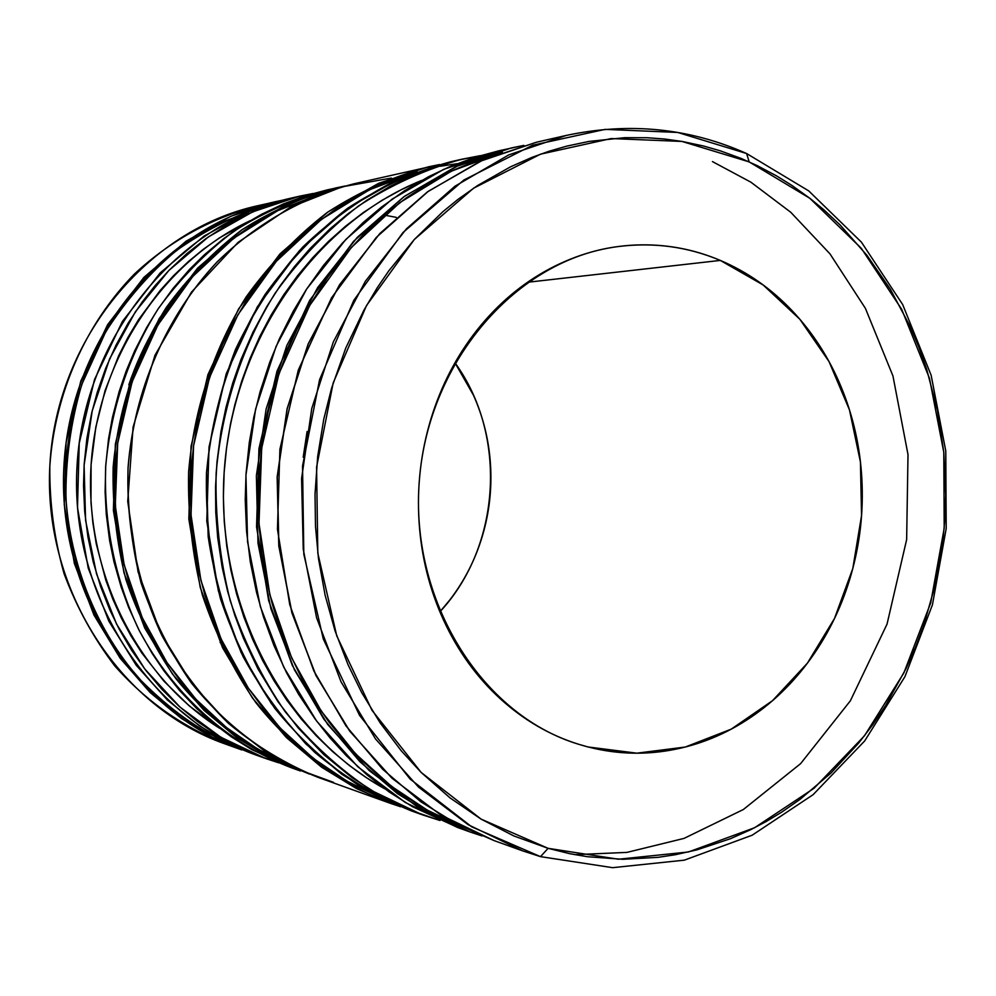 <?xml version="1.0" encoding="UTF-8"?>
<svg xmlns="http://www.w3.org/2000/svg" width="996" height="996" viewBox="0 0 996 996"><rect width="100%" height="100%" fill="white"/><g stroke="black" fill="none" stroke-linecap="round" stroke-linejoin="round"><path stroke-width="1.49" d="M578.601 744.261C481.193 714.779 409.331 599.978 419.403 479.786C428.741 359.544 517.845 258.948 618.379 246.535C653.787 242.09 687.775 246.722 720.32 260.417L527.594 282.266L720.32 260.417C693.216 248.913 664.88 243.783 635.324 245.028C605.742 246.336 577.194 254.241 549.717 268.758C522.228 283.362 498.112 303.656 477.358 329.651C456.654 355.734 441.178 385.489 430.944 418.905C420.798 452.371 416.838 486.683 419.055 521.829C421.358 556.951 429.625 589.918 443.83 620.72C458.098 651.459 476.972 677.517 500.453 698.918C523.958 720.22 550.004 735.334 578.601 744.261C607.162 753.113 635.971 755.391 665.017 751.096C694.013 746.763 721.129 736.492 746.365 720.27C771.564 704.035 793.202 683.231 811.279 657.87C829.332 632.51 842.703 604.423 851.406 573.609C860.083 542.808 863.582 511.359 861.876 479.263C860.158 447.167 853.323 416.577 841.371 387.469C829.394 358.373 812.997 332.801 792.193 310.764C771.34 288.728 747.386 271.945 720.32 260.417L763.123 284.956L799.85 319.255L829.008 361.548L849.451 409.842L860.42 461.932L861.552 515.592L852.8 568.517L834.511 618.441L807.395 663.174L772.498 700.686L731.226 729.147L685.323 747.025L636.842 753.175L588.063 746.975L578.601 744.261M574.829 854.668L626.982 852.389L684.04 838.395L743.34 809.524L800.61 763.646L850.36 700.811L887.038 624.131L906.646 539.583L908.003 454.587L892.951 375.953L865.412 308.362L829.967 253.843L790.762 212.273L750.909 182.193L712.464 161.601M396.209 217.365L384.767 215.186M746.602 153.521L749.179 161.9L809.81 198.279L861.291 248.29L901.666 309.283L929.467 378.318L943.797 452.333L944.208 528.216L930.725 602.804L903.845 672.985L864.491 735.758L814.106 788.222L754.582 827.738L688.385 851.991L618.441 859.224L548.111 848.331L540.492 856.635L612.64 867.678L684.352 860.158L752.167 835.208L813.097 794.683L864.677 740.937L904.928 676.682L932.418 604.871L946.2 528.577L945.777 450.976L931.136 375.243L902.7 304.589L861.403 242.14L808.702 190.871L746.602 153.521L808.702 190.871L861.403 242.14L902.7 304.589L931.136 375.243L945.777 450.976L946.2 528.577L932.418 604.871L904.928 676.682L864.677 740.937L813.097 794.683L752.167 835.208L684.352 860.158L612.64 867.678L540.492 856.635L522.701 850.883L468.22 824.725L418.519 787.089L375.554 738.982L341.08 681.924L316.616 617.869L303.245 549.182L301.589 478.478L311.773 408.485L333.336 341.914L365.37 281.283L406.468 228.806L454.935 186.24L508.819 154.878L566.064 135.481C629.123 121.985 689.307 127.998 746.602 153.521L677.703 132.443L605.145 129.368L532.536 145.254L463.825 180.052L402.994 232.529L353.854 300.244L319.604 379.588L302.535 465.954L303.817 554.199L323.289 638.996L359.544 715.365L410.103 779.034L471.668 826.805L540.492 856.635L548.111 848.331L513.961 835.993L481.068 819.11L450.005 797.871L421.146 772.423L401.276 750.81L380.211 722.959L361.747 692.693L348.127 664.917L335.042 630.841L325.107 595.185L318.471 558.47L315.495 526.361L315.022 494.053L317.687 456.392L323.762 419.216L331.631 388.054L345.799 347.965L363.963 310.117L377.198 287.832L388.751 270.9L414.324 239.488L442.697 211.849L457.849 199.499L477.507 185.58L510.462 166.855L531.789 157.443L549.132 151.218L566.736 146.138L588.922 141.432L624.554 137.697L646.815 137.709L664.457 139.004L681.936 141.42L703.512 146.001L720.407 150.869L741.061 158.414L757.197 165.622L776.681 175.968L791.72 185.306L809.823 198.279L823.63 209.596L840.026 224.884L866.993 255.374L890.349 289.226L909.834 325.879L918.922 347.33L926.716 369.354L937.435 410.29L943.797 452.321L945.752 495L944.918 518.717L942.726 542.397L935.381 584.428L923.728 625.364L915.448 647.363L905.899 668.802L885.656 705.479L872.757 724.702L858.764 742.954L830.925 773.108L800 799.402L781.599 812.213L766.322 821.439L750.635 829.718L730.404 838.732L696.939 849.862L675.475 854.693L658.045 857.344L622.886 859.299L587.491 856.722L569.924 853.721L548.111 848.331L481.08 819.11L421.159 772.435L371.969 710.285L336.723 635.797L317.811 553.129L316.579 467.124L333.174 382.937L366.491 305.573L414.311 239.501L473.511 188.244L540.442 154.193L611.195 138.556L681.949 141.432L749.179 161.9L746.602 153.521M480.321 155.65L455.994 160.63L434.941 166.818L410.178 176.466L390.021 186.364L366.69 200.358L348.027 213.779L330.186 228.731L310.105 248.539L294.505 266.579L280.088 285.864L266.953 306.295L252.934 332.253L241.02 359.456L232.74 383.012L226.03 407.202L220.938 431.816L216.991 461.883L215.534 487.081L215.771 512.305L217.676 537.466L222.145 567.185L227.673 591.524L234.795 615.279L243.435 638.262L258.051 669.088L278.033 701.782L298.215 727.976L323.912 754.682L352.148 777.739L378.53 794.659L410.24 810.146L439.995 820.505L422.366 814.828L371.458 790.513C339.375 769.111 310.565 742.779 285.055 711.53C261.923 677.828 243.634 640.851 230.188 600.613C219.842 559.105 215.161 516.675 216.132 473.299C221.647 408.485 242.053 346.484 275.145 293.185C299.298 259.47 327.062 230.425 358.411 206.06C391.279 184.758 425.852 169.121 462.094 159.173L480.296 155.662M272.082 760.309L274.56 761.019M223.789 644.86L220.091 642.507M439.908 611.818C500.963 546.306 507.686 435.215 454.998 362.818L473.411 395.126C483.284 417.162 488.974 440.381 490.505 464.759C492.012 489.123 489.273 512.99 482.276 536.334C475.266 559.677 464.447 580.88 449.831 599.941L439.908 611.83M283.138 200.084L257.591 205.761C147.981 229.927 57.27 338.491 49.987 463.227C42.156 587.939 119.084 706.65 224.984 743.888L241.791 749.926C134.261 712.14 56.05 591.201 64.03 464.074C71.451 336.922 163.705 226.316 275.008 201.79L283.125 200.084L275.008 201.79L230.91 216.244L186.202 241.107L143.91 277.386L107.605 324.721L80.825 380.995L66.097 442.523L64.267 504.76L74.351 563.363L93.985 615.105L120.205 658.281L150.135 692.519L181.409 718.44L212.322 737.14L249.647 752.603M226.939 742.257L208.513 733.23L188.854 721.415L173.229 710.173L155.438 695.034L141.594 681.164L128.683 666.187L114.528 646.852L103.97 629.758L94.57 611.781L86.403 593.093L78.323 569.861L73.044 549.867L69.147 529.548L66.321 504.76L65.524 483.919L66.147 463.103L68.201 442.324L71.65 421.781L77.626 397.591L84.112 377.882L91.881 358.809L100.92 340.383L111.178 322.716L124.961 302.734L137.647 287.097L154.131 269.779L168.847 256.607L184.385 244.618L200.594 233.911L220.875 222.78L259.309 207.616M257.478 755.566C148.354 717.22 68.973 594.214 77.09 464.895C84.623 335.54 178.284 222.98 291.255 198.092C178.396 222.942 84.71 335.453 77.153 464.871C69.035 594.263 148.441 717.257 257.478 755.566L264.699 758.155M278.656 762.787L265.77 758.541L220.813 737.227L179.952 707.073L144.744 668.951L116.557 624.056L96.55 573.92L85.581 520.348L84.1 465.294L92.217 410.825L109.585 358.971L135.493 311.611L168.884 270.451L208.45 236.861L252.648 211.862L299.846 196.125L313.18 193.473L290.708 198.391L268.509 205.425L246.859 214.514L225.88 225.656L205.811 238.716L186.738 253.706L168.909 270.426L155.065 285.665L142.229 301.975L128.322 322.829L116.096 345.002L105.713 368.234L97.222 392.424L91.669 413.116L86.889 438.439L84.174 464.161L83.527 485.65L84.685 511.458L87.934 536.969L93.251 562.03L100.596 586.457L109.859 609.975L119.034 628.837L131.634 650.326L145.914 670.482L161.726 689.132L178.919 706.139L197.395 721.44L216.904 734.849L237.16 746.241L257.615 755.454L278.656 762.787M250.233 220.676L219.344 237.957L203.358 249.261L188.095 261.824L173.702 275.556L160.194 290.434L138.481 319.778L127.961 337.395L118.636 355.809L105.066 390.631L95.828 427.097L91.097 464.609L90.985 502.358L92.927 523.236L96.263 543.828L105.763 579.996L112.909 599.318L121.338 617.993L130.999 635.921L141.793 652.953L164.004 681.227L189.315 705.94L219.506 728.201C137.199 676.508 84.623 572.102 91.034 465.717C97.508 359.344 162.311 262.048 250.233 220.676M128.82 384.767C142.976 343.495 164.265 307.428 192.689 276.577M327.024 189.937L305.735 195.702L283.312 203.968L261.462 214.352L243.896 224.561L223.689 238.642L204.566 254.627L189.638 269.306L172.98 288.516L157.903 309.233L146.624 327.584L134.709 350.766L126.243 370.873L119.122 391.665L112.473 417.249L108.527 438.987L105.738 465.431L105.115 491.962L106.261 514.061L109.572 540.293L113.967 561.794L121.139 587.042L128.633 607.386L139.428 630.904L152.027 653.202L163.854 670.744L179.541 690.452L196.66 708.467L211.974 722.175L231.421 736.903L251.901 749.677L292.488 768.14M340.321 187.31L331.108 189.053M344.927 186.04L326.489 190.062C293.745 199.013 262.595 212.932 233.014 231.807C204.852 253.358 179.952 278.955 158.327 308.598C128.409 356.282 110.855 408.958 105.676 466.601C103.646 523.572 115.125 579.734 138.867 629.808C173.267 694.835 228.246 743.713 291.479 767.779L300.394 770.991C252.025 751.98 210.455 721.092 175.669 678.338C154.716 648.334 138.145 615.491 125.982 579.797C116.594 543.019 112.324 505.433 113.158 467.049C118.387 408.858 136.079 355.684 166.257 307.552C188.057 277.623 213.144 251.801 241.53 230.064C271.335 211.015 302.734 196.984 335.727 187.958L344.927 186.04L335.727 187.958L289.313 203.221L242.215 229.578L197.594 268.136L159.26 318.521L130.949 378.48L115.362 444.079L113.382 510.425L124.002 572.874L144.706 627.978L172.358 673.894L203.906 710.26L236.849 737.725L269.393 757.508L309.308 774.004M287.184 763.932L265.434 753.387L248.116 743.103L228.283 728.985L212.571 715.726L197.793 701.246L181.334 682.297L166.407 661.755L155.276 643.565L143.536 620.52L135.195 600.488L128.235 579.797L122.67 558.507L118.561 536.844L115.934 514.857L114.752 488.214L115.436 466.016L117.615 443.855L121.275 421.955L127.6 396.171L134.46 375.168L142.677 354.837L154.305 331.369L165.386 312.744L177.637 295.102L191.033 278.469L208.438 260.056L223.951 246.049L243.709 230.923L260.927 219.842L278.793 210.144L321.72 193.373L277.735 210.666L233.836 238.131L192.813 276.44L157.891 325.007L132.132 381.754L117.69 443.307L115.287 505.595L124.127 564.707L142.229 617.632L167.004 662.639L195.839 699.167L226.503 727.578L257.317 748.793L287.134 763.92M318.16 777.378C269.032 758.056 226.814 726.644 191.481 683.107C170.204 652.567 153.384 619.126 141.021 582.785C131.497 545.335 127.164 507.064 128.011 467.983C134.074 390.034 166.27 316.218 216.979 262.06C256.57 223.403 303.768 196.71 354.14 183.762C303.83 196.685 256.657 223.365 217.078 261.998C166.382 316.143 134.161 389.984 128.098 467.958C125.994 526.56 137.759 584.316 162.049 635.772C180.351 668.714 202.474 697.897 228.42 723.333C256.121 746.216 286.039 764.231 318.16 777.378L389.909 803.162C338.765 783.155 292.587 748.843 255.885 702.678C233.325 669.959 215.485 634.079 202.375 595.06C192.278 554.809 187.696 513.675 188.63 471.631C193.983 408.808 213.854 348.712 246.099 297.02C269.63 264.314 296.684 236.127 327.261 212.459C359.332 191.755 393.071 176.541 428.467 166.83L439.46 164.564L428.467 166.83L378.642 183.301L327.995 211.936L279.913 253.968L238.542 309.009L207.94 374.62L191.033 446.457L188.842 519.115L200.246 587.478L222.544 647.724L252.324 697.835L286.263 737.426L321.683 767.256L356.643 788.658L389.909 803.162L400.541 806.735M379.314 797.061L352.46 784.201L337.52 775.423L319.529 763.123L298.962 746.365L282.852 730.89L264.899 710.571L248.539 688.435L236.301 668.814L223.316 643.864L214.053 622.127L204.877 595.06L198.889 571.766L194.469 548.061L191.282 519.128L190.398 494.8L191.145 470.498L193.523 446.22L198.49 417.486L204.354 393.993L213.443 366.478L222.631 344.379L233.251 323.053L245.215 302.684L261.238 279.689L275.929 261.749L294.928 241.966L315.359 224.137L333.311 210.853L351.974 199.113L374.372 187.447L395.549 178.608L417.175 171.623L369.392 189.825L321.434 219.406L276.402 261.226L237.932 314.686L209.496 377.521L193.573 445.847L191.02 514.982L200.918 580.444L221 638.81L248.34 688.136L279.988 727.877L313.491 758.516L346.994 781.125L379.264 797.037M421.159 814.392L411.111 810.781L360.564 786.653C328.705 765.426 300.132 739.343 274.821 708.38C251.888 675.027 233.749 638.436 220.427 598.621C210.168 557.573 205.525 515.604 206.483 472.714C210.704 430.023 220.39 388.926 235.529 349.409C253.557 311.499 275.979 277.374 302.784 247.02C331.631 219.344 363.154 196.897 397.342 179.678L450.429 161.825C414.473 171.698 380.198 187.186 347.604 208.276C316.516 232.404 289.002 261.151 265.061 294.517C232.267 347.255 212.048 408.597 206.583 472.714L208.164 536.583C214.501 578.751 226.154 618.777 243.124 656.675C262.857 692.681 286.699 724.54 314.636 752.254C344.454 777.129 376.6 796.638 411.111 810.781L377.31 796.028L341.802 774.253L305.809 743.875L271.31 703.525L241.044 652.417L218.373 590.952L206.782 521.194L209.023 447.03L226.241 373.712L257.391 306.743L299.472 250.594L348.351 207.753L399.819 178.583L450.429 161.825L461.596 159.285M421.682 180.425L401.351 189.663L382.041 200.296L363.428 212.484L345.537 226.216L328.531 241.368L312.507 257.902L297.518 275.792L283.711 294.828L271.173 314.997L259.919 336.212L250.108 358.249L241.742 381.07L234.894 404.563L230.537 423.674L226.54 447.926L224.137 472.478L223.378 497.066L224.262 521.655L226.752 546.082L230.86 570.123L236.562 593.778L243.796 616.81L252.511 639.083L262.683 660.585L274.199 681.065L287.01 700.474L301.066 718.751L316.205 735.72L332.378 751.358L349.16 765.339L366.603 777.789L384.767 788.82C283.599 733.031 216.02 605.369 224.063 473.76C231.981 342.151 314.475 223.59 421.657 180.438M499.071 150.745L474.918 157.318L449.445 166.818L428.666 176.666L404.563 190.697L381.493 207.081L363.179 222.506L342.562 242.937L323.463 265.446L306.17 289.761L293.198 311.337L279.49 338.615L269.742 362.283L260.093 391.752L253.856 416.926L249.286 442.548L246.037 473.723L245.228 499.78L246.535 531.042L250.307 561.943L256.507 592.259L263.492 616.935L273.95 645.52L286.636 672.91L298.775 694.561L315.134 719.037L330.162 738.073L346.322 755.703L367.138 774.975L389.262 792.019L412.543 806.735L458.608 827.85M523.871 145.404L498.473 150.882L443.668 169.37L392.138 199.125L345.861 239.426L306.656 289.027L276.141 346.272L255.611 409.082L245.95 475.104L247.568 541.812L260.354 606.639L283.736 667.146L316.666 721.116L357.751 766.708L405.297 802.477L457.475 827.439L469.714 831.847L417.1 806.648L369.143 770.531L327.696 724.466L294.48 669.91L270.9 608.743L257.989 543.194L256.37 475.739L266.131 408.97L286.848 345.45L317.649 287.583L357.215 237.434L403.915 196.71L455.882 166.643L511.16 147.993L523.859 145.404L511.16 147.993L458.409 165.523L404.687 196.162L353.63 241.269L309.619 300.481L277 371.159L258.948 448.598L256.557 526.934L268.646 600.588L292.314 665.428L323.924 719.274L359.93 761.741L397.479 793.638L434.505 816.446L469.714 831.847L482.027 835.955M461.571 826.605L430.148 811.703L418.245 804.793L399.023 791.982L380.596 777.54L363.092 761.529L346.658 744.099L328.419 721.291L314.612 700.898L302.161 679.347L289.077 652.019L279.864 628.302L272.219 603.788L266.193 578.589L261.861 552.967L259.221 526.934L258.3 500.714L259.483 469.278L262.384 443.133L268.086 412.257L276.216 382.041L286.661 352.758L297.057 329.278L311.524 302.298L327.933 276.975L346.235 253.382L362.743 235.23L383.946 215.385L406.53 197.706L430.197 182.417L454.363 169.756L478.13 159.883L502.407 152.226L451.362 171.175L399.882 202.586L351.339 247.494L309.731 305.374L278.93 373.687L261.687 448.15L258.997 523.498L269.841 594.687L291.679 657.933L321.26 711.107L355.385 753.673L391.353 786.242L427.184 810.047L461.571 826.593M303.195 457.214L307.092 431.505M522.701 850.883L494.228 840.649L440.68 814.977L391.864 778.113L349.683 731.089L315.881 675.375L291.89 612.889L278.78 545.92L277.137 476.997L287.085 408.783L308.187 343.881L339.549 284.756L379.837 233.525L427.371 191.929L480.284 161.228L536.558 142.204L480.371 161.203L427.508 191.867L379.986 233.438L339.711 284.669L308.337 343.819L287.221 408.746L277.274 476.997L278.905 545.957L292.027 612.963L316.031 675.462L349.82 731.176L391.976 778.187L440.742 815.014L494.228 840.649L458.446 824.987L420.798 801.755L382.613 769.211L345.973 725.885L313.815 670.881L289.736 604.622L277.448 529.337L279.901 449.258L298.302 370.101L331.519 297.854L376.339 237.359L428.305 191.294L482.935 160.045L536.558 142.204L566.064 135.481M239.165 748.494C191.431 732.969 149.998 705.479 114.864 666.038C93.636 638.187 76.717 607.423 64.093 573.721C54.245 538.886 49.489 503.167 49.8 466.564C54.718 393.532 85.444 324.26 134.286 274.174C172.433 238.517 217.95 214.538 266.306 203.943M440.381 166.245L457.114 163.68M333.536 782.37L300.107 770.12L264.413 750.847L227.711 722.698L192.166 683.941L160.929 633.531L138.058 571.853L127.725 501.399L133.103 427.035L155.015 355.174L191.481 292.102L238.193 242.277L289.961 207.429L342.138 186.8L391.391 178.072M261.55 756.985L231.408 744.498L199.636 725.96L167.34 699.964L136.265 665.303L108.875 621.23L88.221 568.069L77.489 507.599L79.232 443.208L94.508 379.538L122.396 321.459L160.182 272.904L204.068 236.052L250.245 211.189L295.551 197.146M226.889 742.232C198.677 730.043 170.03 709.451 140.971 680.48C103.397 639.058 71.924 575.812 65.985 499.531C65.425 460.837 70.691 422.491 81.772 384.493L105.763 331.68C126.405 299.684 150.035 272.568 176.69 250.32C204.118 231.197 231.645 216.966 259.284 207.629M618.379 246.535L615.354 246.933M291.255 198.092L299.41 196.224M354.14 183.762L439.46 164.564M588.063 746.975L586.619 746.602"/></g></svg>
